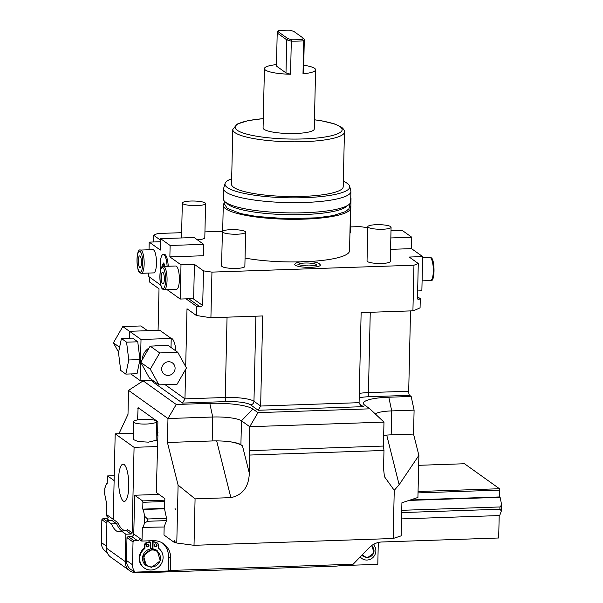 <?xml version="1.0" encoding="UTF-8"?>
<svg xmlns="http://www.w3.org/2000/svg" width="603" height="603" viewBox="0 0 603 603"><rect width="100%" height="100%" fill="white"/><g stroke="black" fill="none" stroke-linecap="round" stroke-linejoin="round"><path stroke-width="0.9" d="M160.549 240.182L153.561 235.193A144.253 28.386 -178.7 0 1 157.888 233.489L181.639 232.683M149.808 277.32L149.695 282.129L159.019 288.792L158.076 330.331M153.561 235.193L153.411 241.976M186.071 298.847L196.533 306.316A144.253 28.386 -178.7 0 0 200.226 306.95L202.691 305.517L203.482 270.853L194.422 264.378L193.646 298.591L180.222 299.05L180.998 264.838L169.865 256.886L203.43 255.74L203.686 244.336L194.151 237.522L160.586 238.667L170.129 245.481L169.865 256.886M160.519 241.735L149.197 242.12L149.024 249.77M148.496 273.069L148.421 276.332L160.813 285.181M390.578 249.348L411.51 248.64L422.643 256.584L421.866 290.797L417.653 290.94M203.482 270.853A144.253 28.386 1.3 0 0 211.947 272.111L413.952 265.214A144.253 28.386 1.3 0 0 418.278 263.519L409.218 257.044L422.643 256.584M194.422 264.378L180.998 264.838M160.586 238.667L160.33 250.072L149.197 242.12M367.792 227.768A144.253 28.386 -178.7 0 0 359.893 226.592L350.366 226.916M222.567 231.281L204.93 231.884M245.059 258.061A63.632 12.52 1.3 0 0 300.249 261.868M308.713 261.544A63.632 12.52 1.3 0 0 349.536 250.795L350.509 208.148A63.632 12.52 1.3 0 0 349.823 206.249M222.379 231.673L221.603 265.885A11.63 2.291 1.3 0 0 222.047 266.534A11.63 2.291 1.3 0 0 234.816 268.448A11.63 2.291 1.3 0 0 244.863 266.413L245.64 232.2A11.63 2.291 1.3 0 0 245.202 231.56A11.63 2.291 -178.7 0 0 232.434 229.637A11.63 2.291 -178.7 0 0 222.379 231.673A11.63 2.291 -178.7 0 0 222.824 232.321A11.63 2.291 1.3 0 0 235.592 234.243A11.63 2.291 1.3 0 0 245.64 232.2M367.815 226.713L367.039 260.918A11.63 2.291 1.3 0 0 367.483 261.566A11.63 2.291 1.3 0 0 380.252 263.488A11.63 2.291 1.3 0 0 390.299 261.446L391.076 227.241A11.63 2.291 1.3 0 0 390.638 226.592A11.63 2.291 -178.7 0 0 377.87 224.67A11.63 2.291 -178.7 0 0 367.815 226.713A11.63 2.291 -178.7 0 0 368.26 227.354A11.63 2.291 1.3 0 0 381.028 229.276A11.63 2.291 1.3 0 0 391.076 227.241M349.936 233.323A11.63 2.291 1.3 0 0 350.237 232.826L351.014 198.613A11.63 2.291 1.3 0 0 350.735 198.101M197.271 239.753A11.63 2.291 1.3 0 0 204.801 237.786L205.578 203.58A11.63 2.291 1.3 0 1 195.523 205.615A11.63 2.291 1.3 0 1 182.754 203.701A11.63 2.291 -178.7 0 1 182.317 203.053L181.541 237.258A11.63 2.291 1.3 0 0 181.978 237.906A11.63 2.291 1.3 0 0 182.023 237.936M295.229 265.222A12.806 2.518 -178.7 0 1 294.814 264.25C297.068 260.202 316.515 261.114 319.273 263.692L320.283 264.83A12.806 2.518 -178.7 0 1 309.942 267.333A12.806 2.518 -178.7 0 1 295.229 265.222M411.51 248.64L411.774 237.235L390.834 237.951M411.774 237.235L402.231 230.414L391 230.798M418.278 263.519L417.487 298.184L418.603 299.487L417.939 299.45M417.532 298.726L418.603 299.487A144.253 28.386 -178.7 0 0 420.283 298.681L417.525 296.714M413.952 265.214L412.919 310.824A144.253 28.386 -178.7 0 0 420.072 307.801L420.283 298.681M152.906 380.523L143.167 380.862L176.242 404.485L209.799 403.339A34.899 6.867 -178.7 0 1 252.906 409.007L257.994 412.64L369.865 408.826L364.777 405.186A34.899 6.867 -178.7 0 1 364.122 404.643A34.899 6.867 -178.7 0 1 388.799 397.226L411.171 396.465L414.095 410.138L413.552 434.085L418.881 455.393L417.924 497.467L401.915 502.774L401.161 535.848L393.156 538.502L194.023 545.3L195.078 498.862L230.874 497.641L216.673 440.899M411.171 396.465L409.58 395.327A3.49 0.95 -92 0 1 408.706 391.226L410.53 310.907M118.972 433.708L127.994 414.321L128.537 390.375L143.167 380.862M196.533 306.316L196.329 315.444L187.005 308.781L185.694 366.586M185.626 369.398L184.963 398.862L182.483 403.083L226.11 401.59A19.778 3.889 -178.7 0 1 250.531 404.801L258.167 410.259L363.33 406.663L359.29 403.784M171.124 338.389L171.192 338.381A16.289 4.432 88 0 1 172.104 338.698A16.289 4.432 88 0 1 175.955 351.006M211.947 272.111L210.914 317.721L262.689 315.957L260.647 406.038L258.167 410.259M255.898 316.191L253.969 401.266L260.647 406.038L359.094 402.676L361.137 312.595L412.919 310.824M359.094 402.676L360.82 405.683L363.33 406.663M154.458 381.639L152.589 381.729L182.483 403.083M210.914 317.721A144.253 28.386 -178.7 0 1 196.329 315.444M171.018 347.479L171.222 338.456L159.772 330.278L129.57 331.303L129.411 338.23M171.222 338.456L141.019 339.481L129.57 331.303M152.333 380.116L140.084 380.538L141.019 339.481M154.33 345.971A13.959 13.145 -54.5 0 1 155.966 345.813A13.959 13.145 -54.5 0 1 157.594 345.858M142.233 359.818A13.959 13.145 -54.5 0 1 149.092 347.946M130.843 373.935L140.084 380.538M125.846 374.101L137.032 373.724L139.964 359.592L137.755 341.795L132.615 338.117L121.429 338.502L118.497 352.627L120.706 370.43L125.846 374.101L128.778 359.976L126.57 342.172L121.429 338.502M137.755 341.795L126.57 342.172M139.964 359.592L128.778 359.976M177.779 352.31L168.237 345.496L150.155 346.107L140.748 362.38L149.431 378.036L158.966 384.857L177.056 384.239L186.455 367.966L177.779 352.31L159.689 352.928L150.29 369.202L158.966 384.857M150.155 346.107L159.689 352.928M168.531 361.74A6.98 6.573 125.5 0 0 162.034 366.692A6.98 6.573 125.5 0 0 164.317 374.259A6.98 6.573 125.5 0 0 168.214 375.42A6.98 6.573 -54.5 0 0 174.712 370.468A6.98 6.573 -54.5 0 0 172.428 362.9A6.98 6.573 -54.5 0 0 168.531 361.74M140.748 362.38L150.29 369.202M147.524 330.693L140.891 325.959L122.801 326.57L129.562 331.401M122.801 326.57L113.402 342.843L118.587 352.205M113.402 342.843L119.605 347.283M375.337 413.982A23.268 4.575 -178.7 0 1 391.716 410.899L414.095 410.138M413.552 434.085L391.174 434.846A23.268 4.575 -178.7 0 0 383.666 435.411M418.881 455.393L399.141 484.729L394.249 490.322L393.156 538.502M383.975 450.464L383.425 446.062L249.182 450.645L249.725 455.054L383.975 450.464L383.561 468.629L384.435 476.664L394.249 490.322M249.725 455.054L249.318 473.212C248.76 486.99 242.61 495.131 230.874 497.641M383.425 446.062L383.975 422.115L249.725 426.698L257.994 412.64M369.865 408.826L383.975 422.115M195.078 498.862L178.096 485.114L167.43 442.489L167.973 418.542L212.723 417.012A23.268 4.575 -178.7 0 1 241.456 420.796L249.725 426.698L249.182 450.645M240.914 444.743L242.466 445.851C240.454 444.336 236.602 443.017 230.919 441.893A23.268 4.575 -178.7 0 1 240.914 444.743L241.456 420.796L252.906 409.007M167.43 442.489L212.181 440.959A23.268 4.575 -178.7 0 1 230.919 441.893M176.242 404.485L167.973 418.542L128.537 390.375M178.096 485.114L176.785 543.032L174.87 541.667L174.584 540.303L174.825 541.434M164.732 501.538L142.896 502.284L142.738 509.128L143.25 509.49L144.705 516.326L147.531 518.987L166.549 518.339L166.843 519.703L164.159 526.826L163.971 535.042L174.214 542.353L174.553 541.441M166.549 518.339L164.559 509.038L164.86 498.598L156.275 492.463L157.896 435.434M137.567 419.907L138.102 407.658L157.88 421.761L157.571 435.449M174.991 508.148L175.277 509.512L174.991 508.148M107.153 552.589L103.874 549.861A11.63 10.96 -54.5 0 1 101.342 542.519L101.862 519.711L103.007 518.535L106.362 518.422A2.329 2.193 125.5 0 0 108.321 517.216L106.098 515.625A2.329 2.193 125.5 0 0 106.422 514.472L106.708 501.93L106.203 501.568L104.666 493.902M104.794 488.43L106.61 483.32L107.13 483.305M499.194 515.573L498.681 537.997L381.918 541.984A18.61 17.532 -54.5 0 0 369.142 547.758L353.17 564.204L347.501 565.003L336.037 566.134L139.301 572.85C135.321 572.835 133.896 572.586 135.042 572.119L168.139 570.988L168.463 556.72A18.61 17.532 125.5 0 0 162.463 543.024M501.53 510.485L499.706 515.55L401.545 518.904M418.655 465.312L464.498 463.745L499.48 488.731L499.616 496.94L500.121 497.309L501.658 504.907L499.932 506.957L499.879 509.234L401.688 512.588M106.61 483.32L107.123 483.681L107.62 475.933L114.125 480.576M106.332 548.082L125.22 561.574A11.63 10.96 125.5 0 0 129.653 570.657L110.764 557.164A11.63 10.96 -54.5 0 1 106.332 548.082L106.957 520.713L112.105 520.54A1.161 1.093 125.5 0 0 113.243 519.364L115.188 433.836L133.504 433.21M156.765 432.419L157.963 432.381M378.292 542.481L377.802 564.348L343.552 565.516M129.653 570.657A11.63 10.96 125.5 0 0 135.162 572.586M125.22 561.574L125.846 534.213L130.994 534.032L126.502 530.828L127.082 530.632M115.188 433.836L134.077 447.336L132.132 532.856A1.161 1.093 -54.5 0 1 130.994 534.032M134.077 447.336L157.323 446.537M159.004 494.407L134.65 495.236L133.768 534.009L142.037 539.919L142.323 527.376L164.152 527.007M133.376 421.806L133.58 439.632L138.072 441.532L148.398 442.157L156.855 440.13L156.637 421.535A11.63 2.397 -0.7 0 0 141.826 419.402A11.63 2.397 179.3 0 0 133.376 421.806A11.63 2.397 179.3 0 0 148.187 423.939A11.63 2.397 -0.7 0 0 156.637 421.535M155.958 420.743L156.433 420.728M155.506 420.517L156.117 420.502M123.261 501.018A18.61 5.065 88 0 1 118.572 481.036A18.61 5.065 88 0 1 123.042 464.174A18.61 5.065 88 0 1 124.09 464.529A18.61 5.065 88 0 1 128.778 484.518A18.61 5.065 88 0 1 124.308 501.379A18.61 5.065 88 0 1 123.261 501.018M106.957 520.713L111.442 523.924A48.858 13.304 -92 0 0 119.077 531.823A48.858 13.304 -92 0 0 121.361 531.002L126.502 530.828L127.587 529.607A47.697 12.987 88 0 1 117.796 522.613L113.243 519.364M121.361 531.002L125.846 534.213M111.442 523.924L116.59 523.743L117.796 522.613M134.65 495.236L142.602 500.92L142.896 502.284M147.531 518.987L147.479 521.271L144.554 523.17L142.836 527.738M114.238 475.707L107.62 475.933M499.48 488.731L418.06 491.513M164.83 500.158L142.602 500.92M362.071 555.039L363.142 556.268A6.98 6.573 -54.5 0 1 361.951 555.152M374.056 544.079L374.026 545.346A9.037 8.51 -54.5 0 1 373.378 557.044A9.037 8.51 -54.5 0 1 361.936 558.544A9.037 8.51 -54.5 0 1 360.24 556.916M361.936 558.544L361.491 558.227A9.037 8.51 -54.5 0 1 360.142 557.021M363.586 556.584L367.491 557.745L373.935 552.928L371.915 545.383M362.652 554.436A6.309 5.94 125.5 0 0 373.747 552.665A6.309 5.94 125.5 0 0 371.342 545.805M131.484 536.369L137.522 540.68L134.168 540.801L133.022 541.976L126.984 537.657L128.13 536.482L131.484 536.369A2.329 2.193 125.5 0 0 133.768 534.009M126.984 537.657L126.464 560.466A11.63 10.96 -54.5 0 0 130.889 569.549L135.042 572.119A11.63 10.96 -54.5 0 1 132.509 564.785L133.022 541.976M134.168 540.801L128.13 536.482M137.522 540.68A2.329 2.193 125.5 0 0 139.489 539.474L141.713 541.064L153.2 540.672A18.61 17.532 125.5 0 1 163.609 543.778A18.61 17.532 125.5 0 1 170.687 558.31L170.408 570.446L353.17 564.204M142.037 539.919A2.329 2.193 -54.5 0 1 141.713 541.064M150.268 548.24A9.309 8.766 -54.5 0 1 150.765 548.21A9.309 8.766 -54.5 0 1 152.431 548.308M501.425 510.982L499.879 509.234M147.479 521.271L166.496 520.623M143.25 509.49L164.566 508.766M409.038 500.415L500.121 497.309M401.741 510.311L499.932 506.957M142.738 509.128L164.574 508.382M410.319 499.993L499.616 496.94M499.766 490.103L418.03 492.892M174.214 542.353L175.759 542.301M176.785 543.032L194.023 545.3M170.408 570.446L168.139 570.988M150.26 548.504A9.309 8.766 -54.5 0 1 151.089 548.436A9.309 8.766 125.5 0 1 152.423 548.489L152.416 548.851M152.936 548.896L153.087 542.022A16.236 15.294 -54.5 0 1 156.592 542.632A2.789 2.631 -54.5 0 1 158.385 545.172L158.318 548.067A12.173 11.465 -54.5 0 1 158.461 548.165A12.173 11.465 -54.5 0 1 160.715 564.74A12.173 11.465 -54.5 0 1 144.305 567.981A12.173 11.465 -54.5 0 1 144.893 548.526L144.961 545.625A2.789 2.631 -54.5 0 1 146.868 542.964A16.236 15.294 -54.5 0 1 150.403 542.112L150.245 549.001M150.403 542.112L149.898 541.75A16.236 15.294 -54.5 0 0 146.356 542.602A2.789 2.631 -54.5 0 0 144.449 545.263L144.388 548.157A12.173 11.465 -54.5 0 0 143.8 567.619L144.305 567.981M152.423 548.489L152.582 541.652A16.236 15.294 -54.5 0 1 156.087 542.27A2.789 2.631 -54.5 0 1 156.81 542.625L157.323 542.986M153.087 542.022L152.582 541.652M154.654 546.182A1.394 1.312 125.5 0 0 156.23 543.974M146.604 546.454A1.394 1.312 125.5 0 0 148.18 544.253M157.044 545.218A1.394 1.312 125.5 0 0 155.114 544.064A1.394 1.312 125.5 0 0 154.888 546.393A1.394 1.312 125.5 0 0 157.044 545.218M148.986 545.489A1.394 1.312 125.5 0 0 147.064 544.336A1.394 1.312 125.5 0 0 146.831 546.672A1.394 1.312 125.5 0 0 148.986 545.489M144.893 548.526L144.388 548.157M157.24 550.667L156.863 550.396A9.309 8.766 125.5 0 0 151.662 548.843A9.309 8.766 -54.5 0 0 143.001 555.446A9.309 8.766 -54.5 0 0 146.039 565.539L151.624 567.363L160.285 560.752L157.24 550.667L152.039 549.114L143.378 555.717L146.423 565.81M151.956 566.926A8.638 8.133 125.5 0 0 160.458 558.182A8.638 8.133 125.5 0 0 152.34 550.004A8.638 8.133 125.5 0 0 143.846 558.747A8.638 8.133 125.5 0 0 151.956 566.926M106.942 521.346L103.007 518.535M106.897 523.314L101.862 519.711M166.963 289.576L180.222 299.05M168.237 266.255A12.799 3.482 -92 0 0 164.348 254.376L163.232 254.413A12.799 3.482 -92 0 0 160.172 264.702A12.799 3.482 -92 0 0 160.421 270.679M176.438 266.217A11.63 3.166 88 0 1 179.37 278.707A11.63 3.166 88 0 1 176.581 289.252L164.272 289.666A11.63 3.166 -92 0 0 167.069 279.129A11.63 3.166 -92 0 0 164.137 266.639A11.63 3.166 -92 0 0 163.481 266.413L175.782 265.998A11.63 3.166 88 0 1 176.438 266.217M153.546 249.861A11.63 3.166 88 0 1 156.478 262.35A11.63 3.166 88 0 1 153.682 272.895L141.381 273.31A11.63 3.166 -92 0 0 144.17 262.772A11.63 3.166 -92 0 0 141.238 250.283A11.63 3.166 -92 0 0 140.582 250.057L152.891 249.642A11.63 3.166 88 0 1 153.546 249.861M170.129 245.481L203.686 244.336M167.114 266.292A12.799 3.482 -92 0 0 163.232 254.413M164.951 266.368L163.767 262.9L162.101 265.056L162.056 267.054M164.099 263.873L163.217 265.019L163.187 266.451M162.101 265.056L163.217 265.019M162.885 272.375A5.819 1.583 -92 0 0 162.561 272.27A5.819 1.583 -92 0 0 161.159 277.538A5.819 1.583 -92 0 0 162.629 283.779A5.819 1.583 88 0 0 162.953 283.892A5.819 1.583 88 0 0 164.355 278.624A5.819 1.583 88 0 0 162.885 272.375M139.994 256.019A5.819 1.583 -92 0 0 139.662 255.913A5.819 1.583 -92 0 0 138.268 261.182A5.819 1.583 -92 0 0 139.73 267.423A5.819 1.583 88 0 0 140.062 267.536A5.819 1.583 88 0 0 141.456 262.267A5.819 1.583 88 0 0 139.994 256.019M350.509 208.148A63.632 12.52 1.3 0 1 295.53 219.304A63.632 12.52 1.3 0 1 225.695 208.796A63.632 12.52 -178.7 0 1 223.268 205.261A63.632 12.52 -178.7 0 1 224.037 203.399M347.336 205.623A60.956 11.992 -178.7 0 1 291.189 214.713A60.956 11.992 -178.7 0 1 228.356 204.651A60.956 11.992 -178.7 0 1 226.547 202.887M350.886 191.505L350.652 201.764A63.632 12.52 1.3 0 1 295.674 212.919A63.632 12.52 1.3 0 1 225.839 202.412A63.632 12.52 -178.7 0 1 223.411 198.877L223.645 188.618A63.632 12.52 1.3 0 0 226.072 192.146A63.632 12.52 1.3 0 0 295.907 202.653A63.632 12.52 1.3 0 0 350.886 191.505A63.632 12.52 1.3 0 0 350.81 190.827L349.665 186.252A62.388 12.279 1.3 0 0 347.366 183.448A62.388 12.279 1.3 0 0 343.318 181.292M231.665 178.759A62.388 12.279 1.3 0 0 225.1 183.425L223.758 187.94A63.632 12.52 1.3 0 0 223.645 188.618M225.1 183.425A62.388 12.279 1.3 0 0 227.376 187.548A62.388 12.279 1.3 0 0 297.498 197.837A62.388 12.279 1.3 0 0 349.665 186.252M344.434 132.027L343.197 186.764A55.838 10.99 1.3 0 1 294.95 196.548A55.838 10.99 1.3 0 1 233.67 187.329A55.838 10.99 -178.7 0 1 231.544 184.232L232.788 129.494A55.838 10.99 1.3 0 0 234.914 132.6A55.838 10.99 1.3 0 0 296.194 141.818A55.838 10.99 1.3 0 0 344.434 132.027C344.697 130.632 343.687 128.997 341.426 127.112L334.808 123.992L322.221 120.939L314.464 119.756M276.491 64.611A25.59 5.035 1.3 0 0 264.423 68.606L263.074 127.904A25.59 5.035 1.3 0 0 264.054 129.321A25.59 5.035 1.3 0 0 292.138 133.549A25.59 5.035 1.3 0 0 314.246 129.065L315.595 69.767A25.59 5.035 1.3 0 0 314.623 68.343A25.59 5.035 1.3 0 0 303.724 65.23M303 73.807L303.754 40.74L304.311 39.225L303.558 72.292L303 73.807A25.59 5.035 1.3 0 0 315.595 69.767M302.661 39.436L303.754 40.74A25.59 5.035 -178.7 0 1 291.302 41.17L291.912 39.806A24.429 4.809 -178.7 0 0 302.661 39.436L303.158 38.087L293.736 31.348L289.659 30.15A24.429 4.809 -178.7 0 0 278.91 30.519L278.405 31.869L287.835 38.607L291.912 39.806M264.423 68.606A25.59 5.035 1.3 0 0 265.395 70.023A25.59 5.035 1.3 0 0 290.556 74.237L291.302 41.162L286.749 39.828L287.835 38.607M278.91 30.519L277.764 31.492L277.207 33.007L286.749 39.828L285.995 72.895L276.453 66.081L277.207 33.007L278.405 31.869M304.311 39.225L303.158 38.087M290.556 74.237L285.995 72.895M350.712 199.111A11.63 2.291 1.3 0 0 351.014 198.613M205.578 203.58A11.63 2.291 1.3 0 0 205.133 202.932A11.63 2.291 -178.7 0 0 192.365 201.01A11.63 2.291 -178.7 0 0 182.317 203.053M298.417 264.536A9.135 1.794 -178.7 0 1 306.445 262.991A9.135 1.794 -178.7 0 1 316.326 264.498A9.135 1.794 -178.7 0 1 316.673 264.951M202.691 305.517L193.028 298.613M154.323 381.669L152.589 381.729M359.207 397.814A19.778 3.889 -178.7 0 1 369.307 396.706L409.58 395.327M165.056 384.646L184.963 398.862L225.236 397.49L227.06 317.17M226.11 401.59A3.49 0.95 88 0 1 225.236 397.49A23.268 4.575 -178.7 0 1 253.969 401.266A3.49 3.286 125.5 0 1 250.531 404.801M359.305 393.39A23.268 4.575 -178.7 0 1 368.433 392.598L370.257 312.286M369.307 396.706A3.49 0.95 88 0 1 368.433 392.598L408.706 391.226M200.226 306.95L188.762 298.756M388.799 397.226L391.716 410.899L391.174 434.846M386.727 435.102L399.141 484.729M249.318 473.212L242.466 445.851M209.799 403.339L212.723 417.012L212.181 440.959M106.422 514.472L113.251 519.349M104.741 494.731L104.892 487.887M139.368 408.54L137.823 408.593M132.132 532.856L127.587 529.607M121.889 530.987A48.858 13.304 88 0 1 116.59 523.743L112.105 520.54M144.705 516.326L144.554 523.17M168.463 556.72L170.687 558.31M132.509 564.785L126.464 560.466M146.868 542.964L146.356 542.602M156.592 542.632L156.087 542.27M144.961 545.625L144.449 545.263M106.362 518.422L109.452 520.63M106.377 546.114L101.342 542.519M422.62 257.564L429.735 257.323A11.63 3.166 88 0 1 430.391 257.549A11.63 3.166 88 0 1 433.323 270.038A11.63 3.166 88 0 1 430.534 280.576L422.092 280.862M162.991 267.815A10.47 2.849 -92 0 0 159.893 276.038A10.47 2.849 -92 0 0 162.524 288.34A10.47 2.849 -92 0 0 165.621 280.124A10.47 2.849 -92 0 0 162.991 267.815M140.092 251.459A10.47 2.849 -92 0 0 137.002 259.682A10.47 2.849 -92 0 0 139.632 271.983A10.47 2.849 -92 0 0 142.723 263.767A10.47 2.849 -92 0 0 140.092 251.459M263.285 118.655A53.516 10.53 1.3 0 0 237.198 130.24A53.516 10.53 1.3 0 0 303.294 138.931A53.516 10.53 1.3 0 0 340.122 126.728A53.516 10.53 1.3 0 0 314.457 119.816M501.658 504.967L501.53 510.44M104.666 493.963L104.794 488.392M429.735 257.323L431.047 257.745C434.884 258.378 435.291 283.071 430.534 280.576M163.481 266.413C158.717 263.933 159.124 288.588 162.968 289.252L164.272 289.666M140.582 250.057C135.826 247.577 136.225 272.232 140.069 272.895L141.381 273.31M223.268 205.261L222.68 231.175M349.431 204.123L349.83 206.083L348.866 208.842L345.519 211.608L332.909 215.633L317.163 217.804L286.779 218.723L256.267 216.439L240.627 213.568L227.218 208.359L224.037 203.271L224.527 201.289M263.285 118.595L248.248 120.592L237.069 124.105L232.788 129.494M316.62 265.192L316.922 264.838C316.831 265.237 310.048 266.149 307.364 265.817C303.942 266.036 296.427 264.242 298.176 264.416L298.462 264.785"/></g></svg>
